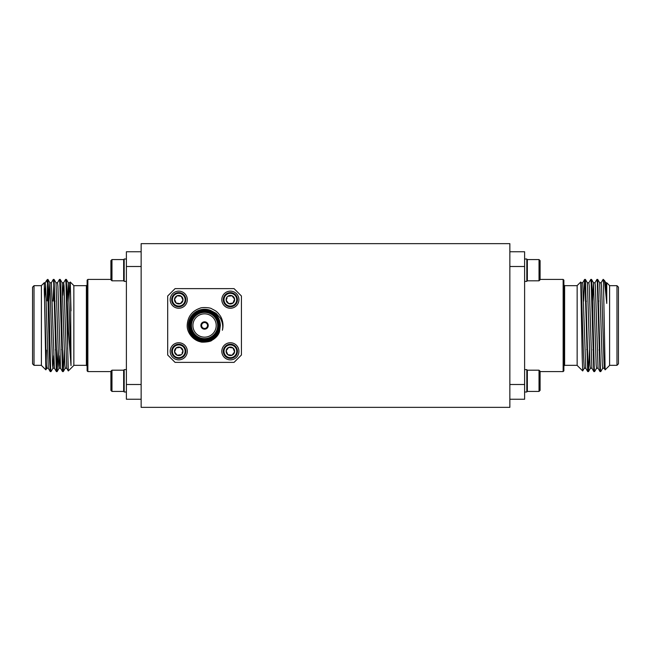<?xml version="1.0" encoding="UTF-8"?>
<svg xmlns="http://www.w3.org/2000/svg" width="651" height="651" viewBox="0 0 651 651"><rect width="100%" height="100%" fill="white"/><g stroke="black" fill="none" stroke-linecap="round" stroke-linejoin="round"><path stroke-width="0.98" d="M141.145 251.017L141.145 407.355L509.855 407.355L509.855 243.645L141.145 243.645L141.145 251.017M585.648 301.462L586.388 301.218M591.792 301.267L592.532 301.242L593.509 282.786L596.161 364.991L596.544 368.246L598.082 368.246M597.927 301.071L598.676 301.047M618.45 363.844L618.45 287.156L616.977 285.675L616.977 365.325L618.45 363.844M609.605 285.675L616.977 285.675M599.62 282.754L601.158 282.754L601.54 286.009L604.193 368.214L605.137 369.849L609.605 365.406L609.605 285.594L606.765 282.754L606.765 303.431L605.796 282.786L604.478 280.491L606.765 303.431M601.117 282.786L603.086 279.409L604.478 280.491M603.42 279.409L605.137 369.849M585.794 368.246L584.256 368.246L583.491 355.723L581.18 282.754L582.718 282.754L585.754 368.214L587.723 371.591L588.097 368.271M587.332 282.754L588.862 282.754L589.253 286.009L591.905 368.214L593.867 371.591L594.241 368.271M592.882 349.782L593.622 349.79M593.476 282.754L595.014 282.754L595.396 286.009L598.049 368.214L600.01 371.591L600.385 368.271M604.226 368.246L602.688 368.246L602.305 364.991L599.652 282.786L597.724 279.442L600.377 368.075L600.759 371.591L602.728 368.214M591.938 368.246L590.4 368.246L590.018 364.991L587.365 282.786L585.428 279.442L587.698 358.091L588.504 371.558L589.456 349.782M583.662 301.218L584.614 279.442L585.037 282.925L587.69 371.558M588.83 282.786L590.799 279.409L591.181 282.925L593.834 371.558M594.973 282.786L596.943 279.409L597.325 282.925L599.978 371.558M603.086 279.409L603.42 282.095M585.021 282.729L585.428 279.442M591.173 282.729L591.572 279.442L592.312 292.909L594.233 368.084L594.615 371.591L596.585 368.214M597.317 282.729L597.724 279.442M584.289 368.214L582.694 370.948L582.214 357.692L580.749 281.997L581.221 282.786M582.694 370.948L577.152 365.406L577.152 285.594L580.749 281.997M563.88 366.057L564.62 365.325L564.62 285.675L577.152 285.675M563.88 370.85L563.88 280.15L563.139 279.409L563.139 371.591L563.88 370.85M540.094 279.409L563.139 279.409M509.855 251.758L524.608 251.758L524.608 266.503L509.855 266.503M509.855 384.497L524.608 384.497L524.608 266.503M524.608 384.497L524.608 399.242L509.855 399.242M539.028 391.43L540.094 390.364L540.094 371.249L539.028 370.191L527.351 370.191L527.351 391.43L539.028 391.43L539.028 370.191M526.822 370.72L527.351 370.191M524.608 392L526.822 392L526.822 369.613L524.608 369.613M524.608 281.387L526.822 281.387L526.822 259L524.608 259M526.822 280.28L527.351 280.809L527.351 259.57L526.822 260.107M539.028 259.57L540.094 260.636L540.094 279.751L539.028 280.809L539.028 259.57L527.351 259.57M180.384 303.626L182.972 300.241L181.344 296.311L177.121 295.757L174.533 299.135L176.161 303.065L180.384 303.626L182.972 300.241L181.344 296.311L177.121 295.757L174.533 299.135L176.161 303.065L180.384 303.626A4.256 4.256 0 0 1 174.533 299.135A4.256 4.256 0 0 1 181.344 296.311A4.256 4.256 0 0 1 180.384 303.626M184.64 297.247A6.372 6.372 0 0 1 177.918 306.011A6.372 6.372 0 0 1 173.695 295.814A6.372 6.372 0 0 1 184.64 297.247M185.291 296.978A7.08 7.08 0 0 1 177.829 306.711A7.08 7.08 0 0 1 173.133 295.383A7.08 7.08 0 0 1 185.291 296.978M186.65 296.417A8.553 8.553 0 0 1 177.642 308.175A8.553 8.553 0 0 1 171.962 294.488A8.553 8.553 0 0 1 186.65 296.417M241.431 296.002L234.059 288.629L175.062 288.629L167.689 296.002L167.689 354.998L175.062 362.371L234.059 362.371L241.431 354.998L241.431 296.002M219.485 331.855C218.321 335.281 215.79 338.097 211.9 340.294C210.704 342.035 200.964 342.564 200.646 341.848C193.648 340.554 186.739 333.027 187.203 325.15C187.757 316.508 192.143 310.828 200.362 308.094C201.354 307.296 210.029 307.329 211.721 308.794C215.937 311.015 216.913 311.178 220.437 316.126A18.44 18.44 0 0 1 222.373 330.252C223.26 326.314 222.552 322.253 220.274 318.079L216.14 313.351L210.574 310.429L215.815 314.449C218.785 317.558 220.29 321.244 220.339 325.5L219.485 331.855A16.226 16.226 0 0 1 198.319 340.473A16.226 16.226 0 0 1 189.539 319.372A16.226 16.226 0 0 1 210.574 310.429M208.247 325.5A3.686 3.686 0 0 0 202.721 322.31A3.686 3.686 0 0 0 202.721 328.69A3.686 3.686 0 0 0 208.247 325.5M220.046 325.5A15.486 15.486 0 0 1 196.822 338.911A15.486 15.486 0 0 1 196.822 312.089A15.486 15.486 0 0 1 220.046 325.5M219.314 325.5A14.745 14.745 0 0 0 197.188 312.724A14.745 14.745 0 0 0 197.188 338.276A14.745 14.745 0 0 0 219.314 325.5M218.427 325.5A13.866 13.866 0 0 1 197.627 337.503A13.866 13.866 0 0 1 197.627 313.497A13.866 13.866 0 0 1 218.427 325.5M217.686 325.5A13.126 13.126 0 0 0 198.002 314.132A13.126 13.126 0 0 0 198.002 336.868A13.126 13.126 0 0 0 217.686 325.5M216.213 325.5A11.653 11.653 0 0 0 198.734 315.409A11.653 11.653 0 0 0 198.734 335.59A11.653 11.653 0 0 0 216.213 325.5M207.514 325.5A2.946 2.946 0 0 0 203.088 322.945A2.946 2.946 0 0 0 203.088 328.055A2.946 2.946 0 0 0 207.514 325.5M186.65 354.583A8.553 8.553 0 0 0 177.642 342.825A8.553 8.553 0 0 0 171.962 356.512A8.553 8.553 0 0 0 186.65 354.583M185.291 354.022A7.08 7.08 0 0 0 177.829 344.289A7.08 7.08 0 0 0 173.133 355.617A7.08 7.08 0 0 0 185.291 354.022M184.64 353.753A6.372 6.372 0 0 0 177.918 344.989A6.372 6.372 0 0 0 173.695 355.186A6.372 6.372 0 0 0 184.64 353.753M181.344 354.689A4.256 4.256 0 0 0 180.384 347.374A4.256 4.256 0 0 0 174.533 351.865A4.256 4.256 0 0 0 181.344 354.689L177.121 355.243L174.533 351.865L176.161 347.935L180.384 347.374L182.972 350.759L182.044 352.997M181.328 348.61L181.67 349.058M181.857 349.302L182.972 350.759M182.378 352.191L182.158 352.712M179.798 354.893L179.237 354.966M178.935 355.007L177.121 355.243M176.177 354.006L175.827 353.558M175.64 353.314L174.533 351.865M174.737 351.369L176.161 347.935M177.707 347.732L178.26 347.658M178.569 347.618L180.384 347.374M222.471 354.583A8.553 8.553 0 0 1 231.487 342.825A8.553 8.553 0 0 1 237.159 356.512A8.553 8.553 0 0 1 222.471 354.583M223.83 354.022A7.08 7.08 0 0 1 231.292 344.289A7.08 7.08 0 0 1 235.987 355.617A7.08 7.08 0 0 1 223.83 354.022M224.489 353.753A6.372 6.372 0 0 1 231.203 344.989A6.372 6.372 0 0 1 235.426 355.186A6.372 6.372 0 0 1 224.489 353.753M227.785 354.689A4.256 4.256 0 0 1 228.737 347.374A4.256 4.256 0 0 1 234.596 351.865A4.256 4.256 0 0 1 227.785 354.689L232 355.243L234.596 351.865L232.96 347.935L228.737 347.374L226.149 350.759L227.785 354.689L232 355.243L234.596 351.865L232.96 347.935L228.737 347.374L226.149 350.759L227.785 354.689M222.471 296.417A8.553 8.553 0 0 0 231.487 308.175A8.553 8.553 0 0 0 237.159 294.488A8.553 8.553 0 0 0 222.471 296.417M223.83 296.978A7.08 7.08 0 0 0 231.292 306.711A7.08 7.08 0 0 0 235.987 295.383A7.08 7.08 0 0 0 223.83 296.978M224.489 297.247A6.372 6.372 0 0 0 231.203 306.011A6.372 6.372 0 0 0 235.426 295.814A6.372 6.372 0 0 0 224.489 297.247M227.785 296.311A4.256 4.256 0 0 0 228.737 303.626A4.256 4.256 0 0 0 234.596 299.135A4.256 4.256 0 0 0 227.785 296.311L232 295.757L234.596 299.135L232.96 303.065L228.737 303.626L226.149 300.241L227.077 298.003M227.793 302.389L227.451 301.942M227.264 301.698L226.149 300.241M226.743 298.809L226.963 298.288M229.323 296.107L229.884 296.034M230.194 295.993L232 295.757M232.952 296.994L233.294 297.442M233.481 297.686L234.596 299.135M234.384 299.631L232.96 303.065M231.414 303.268L230.861 303.342M230.552 303.382L228.737 303.626M68.868 301.568L69.779 282.786L70.585 295.277L71.016 365.65L68.314 282.786L67.33 301.519L66.597 301.494M61.194 301.218L60.453 301.307M55.05 301.136L54.302 301.112M56.759 368.271L56.385 371.591L54.415 368.214L51.38 282.754L49.842 282.754L48.915 300.941L48.15 300.917M34.023 285.675L32.55 287.156L32.55 363.844L34.023 365.325L34.023 285.675L41.395 285.675M41.395 285.594L41.395 365.406L45.863 369.849L44.235 282.754L41.395 285.594M50.615 368.271L50.208 371.558L49.468 358.091L47.58 283.421L46.603 280.386L45.204 282.786M45.594 285.553L44.561 298.321M47.58 283.421L47.58 279.409L46.603 280.386M46.229 361.923L46.457 350.132M47.173 300.884L47.539 283.152M66.744 368.246L65.206 368.246L64.823 364.991L62.138 282.754L63.668 282.754L64.058 286.009L66.711 368.214L68.306 370.948L73.848 365.406L73.848 285.594L70.251 281.997L71.016 310.844M59.827 355.723L59.095 368.214L57.133 371.591L54.09 279.442L53.073 301.071M60.6 368.246L59.062 368.246L58.68 364.991L56.027 282.786L54.09 279.442M53.683 355.723L52.951 368.214L50.99 371.591L50.599 368.084L48.679 292.909L47.946 279.442L47.58 282.095M54.456 368.246L52.918 368.246L52.536 364.991L49.883 282.786L47.946 279.442M48.312 368.246L46.774 368.246L46.392 364.991L44.235 288.898M44.235 282.754L45.236 282.754L45.619 286.009L48.272 368.214L50.208 371.558M55.986 282.754L57.524 282.754L57.906 286.009L60.559 368.214L62.496 371.558L59.843 282.916L59.461 279.409L57.491 282.786M62.903 295.277L63.635 282.786L65.605 279.409L65.987 282.916L68.306 370.948M71.016 365.65L68.469 331.172L66.386 279.442L65.979 282.729M64.27 349.782L63.31 371.558L62.895 368.084L60.974 292.909L60.234 279.442L59.827 282.729M58.118 349.782L57.166 371.558M62.903 368.271L62.496 371.558M56.352 371.558L53.699 282.916L53.309 279.409L51.348 282.786M67.663 315.117L67.663 349.026M69.779 282.786L70.251 281.997M87.12 366.057L86.38 365.325L86.38 285.675L73.848 285.675M87.861 279.409L87.12 280.15L87.12 370.85L87.861 371.591L87.861 279.409L110.906 279.409M141.145 266.503L126.392 266.503L126.392 384.497L141.145 384.497M126.392 266.503L126.392 251.758L141.145 251.758M141.145 399.242L126.392 399.242L126.392 384.497M110.906 260.636L110.906 279.751L111.972 280.809L111.972 259.57L110.906 260.636L111.972 259.57L123.649 259.57L123.649 280.809L124.178 280.28M126.392 369.613L124.178 369.613L124.178 392L126.392 392M111.972 370.191L111.972 391.43L110.906 390.364L110.906 371.249L111.972 370.191L123.649 370.191L123.649 391.43L124.178 390.893M126.392 259L124.178 259L124.178 281.387L126.392 281.387M586.73 349.579L587.479 349.595M599.026 349.961L599.774 349.986M609.605 365.325L616.977 365.325M605.764 282.754L606.765 282.754M584.614 279.442L582.686 282.786M587.723 371.591L588.471 371.591M593.867 371.591L594.615 371.591M600.019 371.591L600.759 371.591M584.647 279.409L585.395 279.409M590.799 279.409L591.539 279.409M596.943 279.409L597.683 279.409M588.504 371.558L590.441 368.214M591.572 279.442L593.509 282.786M564.62 365.325L577.152 365.325M564.62 285.675L563.88 284.943M540.094 371.591L563.139 371.591M526.822 390.893L527.351 391.43L526.822 390.893M539.028 280.809L527.351 280.809M62.284 349.636L61.536 349.66M56.141 349.831L55.4 349.856M50.005 350.026L49.256 350.051M41.395 365.325L34.023 365.325M68.282 282.754L69.82 282.754M66.386 279.442L68.314 282.786M63.31 371.558L65.246 368.214M60.234 279.442L62.171 282.786M46.807 368.214L45.863 369.849M66.353 279.409L65.605 279.409M60.201 279.409L59.461 279.409M54.057 279.409L53.317 279.409M63.277 371.591L62.529 371.591M57.133 371.591L56.385 371.591M50.981 371.591L50.241 371.591M86.38 365.325L73.848 365.325M86.38 285.675L87.12 284.943M110.906 371.591L87.861 371.591M124.178 370.72L123.649 370.191M110.906 390.364L111.972 391.43L123.649 391.43M124.178 260.107L123.649 259.57M111.972 280.809L123.649 280.809"/></g></svg>
